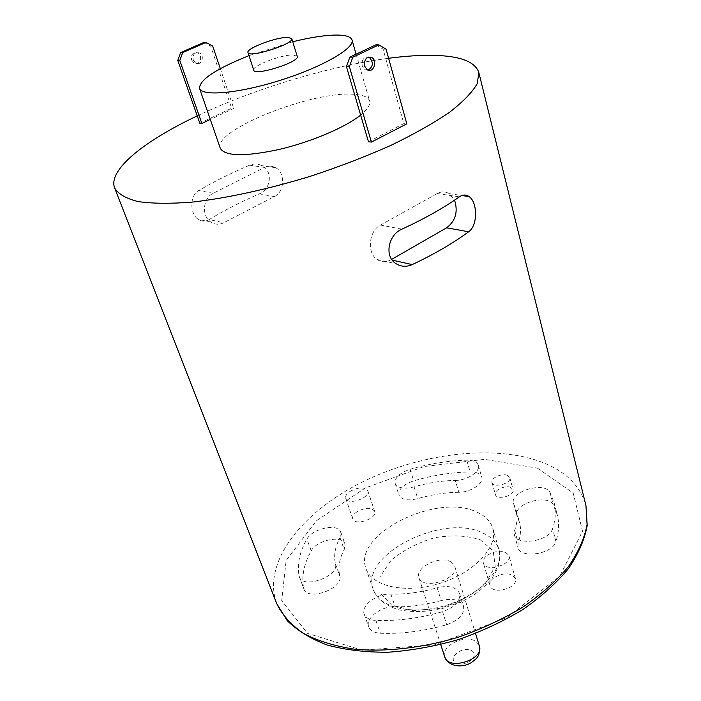 <?xml version="1.0" encoding="UTF-8"?>
<svg xmlns="http://www.w3.org/2000/svg" width="701" height="701" viewBox="0 0 701 701"><rect width="100%" height="100%" fill="white"/><g stroke="black" fill="none" stroke-linecap="round" stroke-linejoin="round"><path stroke-width="0.53" stroke-dasharray="3.5 2.63" d="M391.693 259.344L390.825 259.843C386.032 262.437 381.467 262.323 377.138 259.501C366.676 253.026 368.761 230.874 380.477 225.074L437.266 193.529C441.411 191.347 445.372 191.382 449.148 193.634L454.572 200.153M552.59 528.694C549.4 541.347 516.453 546.394 514.376 534.67L514.639 530.307C517.303 522.955 517.759 516.102 516.006 509.758L513.526 503.371C509.338 491.611 544.519 481.044 550.005 492.426L553.992 502.223C556.13 510.407 555.656 519.231 552.59 528.694L555.954 541.479C552.826 554.228 520.037 559.17 517.916 547.332L518.162 542.924C520.79 535.52 521.211 528.607 519.45 522.201L516.944 515.734C512.729 503.844 547.744 493.338 553.238 504.851L557.251 514.762C559.407 523.034 558.977 531.936 555.954 541.479M455.291 480.413C467.05 480.5 480.667 471.501 478.336 465.324C477.039 461.898 473.175 460.18 466.752 460.189C448.132 460.688 429.24 463.729 410.059 469.311C399.57 472.982 394.61 477.696 395.171 483.445C397.669 488.159 403.969 489.307 414.072 486.888C428.066 482.831 441.805 480.667 455.291 480.413L458.822 492.277C470.546 492.426 484.076 483.401 481.727 477.153C480.422 473.683 476.566 471.931 470.161 471.904C451.61 472.325 432.789 475.304 413.695 480.851C403.25 484.514 398.334 489.254 398.922 495.064C401.428 499.839 407.71 501.022 417.77 498.63C431.702 494.591 445.389 492.479 458.822 492.277M510.714 487.423C505.202 484.917 493.758 490.201 495.388 494.52C496.641 500.672 515.226 495.633 513.114 489.71L510.714 487.423M311.235 550.846C316.624 540.024 342.509 534.714 344.953 544.002L344.217 549.584C339.337 558.776 337.864 567.573 339.792 575.994C343.937 588.402 307.52 601.616 303.892 588.98L303.629 588.043C301.474 576.038 304.006 563.639 311.235 550.846L306.924 539.095C312.392 528.352 338.381 522.972 340.791 532.155L340.02 537.693C335.078 546.824 333.553 555.551 335.446 563.876C339.547 576.161 302.928 589.418 299.353 576.914L299.09 575.985C296.996 564.095 299.607 551.801 306.924 539.095M493.942 577.738C490.709 580.297 489.421 582.925 490.06 585.624C492.225 595.377 518.836 587.894 515.437 578.474C511.073 572.507 503.914 572.261 493.942 577.738M356.932 511.8C353.558 514.201 352.174 516.567 352.778 518.889C354.732 526.381 377.699 518.468 374.676 511.353C371.285 507.173 365.37 507.322 356.932 511.8M476.557 511.975C485.171 515.726 490.586 521.185 492.812 528.352C498.534 546.465 474.779 572.41 440.412 583.188C406.116 594.194 371.749 586.684 365.983 568.581C352.252 534.548 436.697 492.514 476.557 511.975M441.174 600.564C425.227 605.086 409.883 607.136 395.136 606.707C381.51 605.848 365.063 618.212 368.708 626.834C370.268 630.69 374.159 632.828 380.371 633.24C401.515 634.081 423.623 631.242 446.712 624.714C458.971 620.297 464.579 614.199 463.563 606.418C460.294 599.819 452.828 597.874 441.174 600.564L437.091 587.771C421.056 592.336 405.642 594.43 390.843 594.071C377.164 593.283 360.594 605.611 364.213 614.146C365.764 617.967 369.655 620.061 375.894 620.446C397.116 621.182 419.329 618.273 442.55 611.701C454.87 607.268 460.539 601.195 459.541 593.484C456.29 586.956 448.806 585.055 437.091 587.771M197.244 115.884C254.297 88.729 329.339 66.052 388.617 58.279M209.213 219.553C224.25 210.405 240.942 201.844 259.309 193.87C270.858 189.594 273.285 170.991 261.929 165.664C257.959 163.666 253.85 163.508 249.609 165.199C231.006 173.112 214.059 181.55 198.769 190.523C189.638 195.22 189.647 213.928 198.225 219.317C201.783 221.665 205.446 221.744 209.213 219.553L223.707 222.769C219.378 224.872 215.189 224.688 211.132 222.235C201.371 216.574 202.677 197.98 213.244 193.274L264.619 167.46C268.387 165.673 272.058 165.751 275.616 167.705C285.605 172.832 284.694 191.829 274.319 196.587L223.707 222.769M199.811 123.201L231.628 108.252L233.713 108.436L210.309 119.45M368.454 141.76L403.811 123.578L406.808 123.84M220.307 148.305C212.096 130.351 313.102 90.35 354.163 94.328C363.153 94.924 368.297 97.132 369.585 100.953C370.61 104.659 367.622 109.365 360.638 115.069M248.995 55.633L292.729 41.762M253.736 70.188C251.387 65.99 281.986 54.31 293.333 55.002L297.242 56.387M450.445 561.624L454.721 566.163C459.76 579 422.186 590.917 418.9 577.528C414.869 567.705 439.352 555.464 450.445 561.624M349.965 491.445C358.491 486.985 364.441 486.792 367.815 490.866C370.794 497.833 347.626 505.798 345.733 498.446C345.146 496.177 346.557 493.837 349.965 491.445M487.318 555.201C497.403 549.733 504.615 549.917 508.97 555.762C512.317 565.006 485.46 572.586 483.357 562.999C482.726 560.344 484.049 557.742 487.318 555.201M375.902 44.829L383.079 49.123L403.811 123.578M383.079 49.123L386.093 49.184M368.121 70.196L364.923 69.732L362.198 65.982C361.567 59.857 363.67 56.886 368.507 57.079M191.531 59.944L194.098 63.064C199.697 66.297 203.57 55.572 197.787 52.864C192.994 51.953 190.909 54.31 191.531 59.944M203.947 42.393L210.598 45.977L231.628 108.252M210.598 45.977L212.683 46.012M220.316 68.672L233.713 108.436M193.169 59.997L195.745 63.125C201.345 66.367 205.227 55.624 199.434 52.908C194.633 51.997 192.547 54.363 193.169 59.997M507.384 475.357C501.855 472.903 490.349 478.187 491.971 482.463C493.197 488.553 511.879 483.471 509.776 477.618L507.384 475.357M380.477 225.074L401.945 229.157M390.825 259.843L392.297 260.176M437.266 193.529L459.33 196.858M514.639 530.307L518.162 542.924M513.938 504.431L517.364 516.812M550.005 492.426L553.238 504.851M466.752 460.189L470.161 471.904M410.059 469.311L413.695 480.851M414.072 486.888L417.77 498.63M537.501 468.172L573.181 493.031L582.522 531.235L559.722 576.24L506.472 617.818L434.357 644.876L362.04 650.151L307.59 633.424L281.697 600.626L286.148 560.371L316.466 520.738L365.239 487.992L424.166 466.533L484.619 459.348L537.501 468.172M276.737 603.64C261.937 563.788 300.186 514.166 358.018 484.225C416.008 454.187 490.472 443.856 539.928 461.46C564.761 470.485 580.104 485.18 585.948 505.552M471.589 650.624C480.737 655.54 464.763 668.167 455.852 662.953C446.94 657.862 462.765 645.577 471.589 650.624M444.741 656.881C440.526 646.436 464.071 634.203 475.068 641.003L479.361 645.901M480.22 539.796L493.153 550.749L495.23 566.312L485.434 583.495C473.193 594.632 457.762 602.956 439.141 608.459L412.574 610.65L391.438 604.902L379.968 592.731L379.986 576.87L390.913 560.528C402.952 550.39 417.498 542.793 434.559 537.755C451.812 534.784 467.024 535.468 480.22 539.796M482.7 532.935C491.287 536.817 496.711 542.399 498.963 549.698C504.781 568.152 481.368 594.299 447.326 604.972C413.353 615.881 379.145 608.004 373.265 589.576C359.315 554.903 442.944 512.843 482.7 532.935M340.02 537.693L344.217 549.584M335.446 563.876L339.792 575.994M299.09 575.985L303.629 588.043M375.894 620.446L380.371 633.24M390.843 594.071L395.136 606.707M442.55 611.701L446.712 624.714M213.244 193.274L198.769 190.523M264.619 167.46L249.609 165.199M274.319 196.587L259.309 193.87M377.138 259.501L396.188 263.778M449.148 193.634L461.828 195.526M514.376 534.67L517.916 547.332M516.006 509.758L519.45 522.201M513.526 503.371L516.944 515.734M553.992 502.223L557.251 514.762M478.336 465.324L481.727 477.153M395.171 483.445L398.922 495.064M356.099 54.179L369.585 100.953M418.9 577.528L440.727 644.569M454.721 566.163L475.541 633.529M365.983 568.581L373.265 589.576C376.945 598.014 382.527 604.078 398.186 609.695C411.242 612.262 425.489 612.052 440.911 609.064L462.844 601.143L473.85 594.877C493.951 580.717 502.319 565.654 498.963 549.698L492.812 528.352M374.676 511.353L367.815 490.866M352.778 518.889L345.733 498.446M515.437 578.474L508.97 555.762M490.06 585.624L483.357 562.999M340.791 532.155L344.953 544.002M299.353 576.914L303.892 588.98M364.213 614.146L368.708 626.834M459.541 593.484L463.563 606.418M211.132 222.235L198.217 219.334M275.616 167.705L261.929 165.655M364.923 69.732L367.306 69.82M199.434 52.908L197.787 52.864M195.745 63.125L194.098 63.064M491.971 482.463L495.388 494.52M509.776 477.618L513.114 489.71"/><path stroke-width="1.05" d="M412.223 264.592C406.562 267.081 401.217 266.801 396.196 263.76C383.859 256.741 388.328 234.59 401.945 229.157C424.692 218.633 443.821 207.864 459.33 196.858C462.783 194.51 466.06 194.431 469.144 196.622C477.67 202.361 477.924 225.599 468.61 231.777C453.407 243.054 434.611 253.99 412.223 264.592L392.297 260.176M454.572 200.153C458.217 211.72 455.58 220.938 446.633 227.799L391.693 259.344M388.617 58.279C405.397 56.071 420.434 55.099 433.726 55.37C460.084 55.94 475.12 61.644 478.818 72.501L477.302 83.559C472.395 92.146 463.159 101.706 449.604 112.23C433.612 123.122 414.019 134.18 390.825 145.405C365.966 156.446 339.442 166.645 311.244 176.004C268.649 189.121 226.958 198.19 192.083 202.125C170.308 203.816 152.248 203.623 137.913 201.546C125.978 198.497 118.224 193.984 114.649 188.017C107.665 170.045 144.24 140.919 197.244 115.884M210.309 119.45L201.853 123.429L199.811 123.201L177.774 60.391L180.63 52.566L203.947 42.393L206.024 42.428L182.672 52.619L179.806 60.461L201.853 123.429M378.908 44.873L386.093 49.184L406.808 123.84L371.399 142.084L368.454 141.76L346.425 66.551L349.86 57.123L375.902 44.829L378.908 44.873L352.822 57.202L349.378 66.656L371.399 142.084M360.638 115.069C345.488 127.345 310.745 142.101 278.796 149.541C244.561 156.779 225.065 156.376 220.307 148.305L199.531 88.352C199.531 79.739 216.022 68.838 248.995 55.633M292.729 41.762C310.596 37.346 325.282 35.111 336.795 35.05C345.812 35.111 350.886 36.759 352.016 39.983C355.03 48.106 322.574 66.954 280.838 80.133C239.129 93.426 201.739 96.738 199.531 88.352M291.765 38.634L297.242 56.387C300.265 61.872 254.437 76.409 253.736 70.188L247.988 52.522C245.709 48.571 276.527 36.934 287.866 37.39L291.765 38.634C294.692 43.804 248.575 58.437 247.988 52.522M364.581 66.069C364.108 59.278 366.492 56.431 371.74 57.517C378.014 60.759 373.361 73.693 367.306 69.82L364.581 66.069M349.378 66.656L346.425 66.551M349.86 57.123L352.822 57.202M368.507 57.079L369.348 57.447C373.677 62.38 373.274 66.63 368.121 70.196M206.024 42.428L212.683 46.012L220.316 68.672M179.806 60.461L177.774 60.391M180.63 52.566L182.672 52.619M446.633 227.799L468.61 231.777M478.818 72.501L585.948 505.552L587.07 524.637C584.52 538.298 578.264 552.327 568.309 566.723C556.252 581.024 541.014 594.544 522.596 607.285C502.652 619.228 480.991 629.279 457.622 637.437C422.037 648.013 386.085 652.044 354.706 649.231C334.833 646.173 317.772 640.907 303.507 633.432C291.143 624.906 282.223 614.97 276.737 603.64L114.649 188.017M475.541 633.529L479.361 645.901C484.61 659.562 448.325 671.076 444.741 656.881L440.727 644.569M461.828 195.526L469.127 196.613M352.016 39.983L356.099 54.179M585.948 505.552L587.201 525.443C584.652 539.586 578.395 553.974 568.423 568.625C556.384 583.109 541.207 596.735 522.876 609.511C503.055 621.463 481.534 631.496 458.314 639.61C434.664 646.366 411.294 650.572 388.205 652.228C365.869 652.359 345.602 649.976 327.411 645.078C310.823 638.856 297.417 630.698 287.182 620.613L276.737 603.64M369.348 57.447L371.74 57.517M479.361 645.901C479.966 655.584 478.389 657.582 470.783 662.918C462.818 667.65 449.104 667.475 444.741 656.881"/></g></svg>
